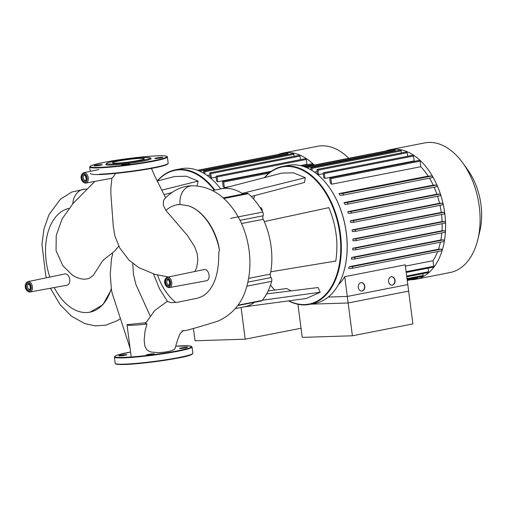 <?xml version="1.0" encoding="UTF-8"?>
<svg xmlns="http://www.w3.org/2000/svg" width="507" height="507" viewBox="0 0 507 507"><rect width="100%" height="100%" fill="white"/><g stroke="black" fill="none" stroke-linecap="round" stroke-linejoin="round"><path stroke-width="0.76" d="M352.403 335.786L347.295 296.449L407.793 284.592L412.901 323.929L352.403 335.786L302.235 337.377L297.939 304.282L299.25 304.523M328.289 297.051L347.295 296.449M385.428 151.099A66.043 41.498 78.9 0 1 390.225 149.666A66.043 41.498 78.9 0 1 394.446 149.191A66.043 41.498 78.9 0 1 444.246 209.816A66.043 41.498 78.9 0 1 415.626 279.287A66.043 41.498 78.9 0 1 411.405 279.763A66.043 41.498 78.9 0 1 410.645 279.775M390.225 149.666L424.739 142.904A66.043 41.498 78.9 0 1 428.966 142.429A66.043 41.498 78.9 0 1 462.853 163.064A66.043 41.498 78.9 0 1 477.828 239.469A66.043 41.498 78.9 0 1 450.146 272.519L415.626 279.287M338.454 284.623A60.751 38.177 -101.1 0 0 344.728 276.683L405.226 264.825L408.642 291.119L348.144 302.977L344.728 276.683M437.636 251.561A60.751 38.177 78.9 0 1 432.978 260.706L405.397 266.112M349.285 266.701A60.751 38.177 78.9 0 1 348.683 268.399L352.251 268.285A0.849 0.532 78.9 0 0 352.308 268.279A0.849 0.532 78.9 0 0 352.676 267.392A0.849 0.532 78.9 0 0 352.035 266.612L349.285 266.701L438.479 249.222L441.229 249.133A0.849 0.532 78.9 0 1 441.87 249.907A0.849 0.532 78.9 0 1 441.502 250.8A0.849 0.532 78.9 0 1 441.445 250.807L352.359 268.266M440.418 242.194A60.751 38.177 78.9 0 1 438.479 249.222M351.668 257.448A60.751 38.177 78.9 0 1 351.338 259.14L354.456 259.039A0.849 0.532 78.9 0 0 354.513 259.033A0.849 0.532 78.9 0 0 354.875 258.145A0.849 0.532 78.9 0 0 354.241 257.366L351.668 257.448L440.868 239.963L443.435 239.887A0.849 0.532 78.9 0 1 444.075 240.66A0.849 0.532 78.9 0 1 443.707 241.554A0.849 0.532 78.9 0 1 443.65 241.56L354.564 259.02M441.825 232.916A60.751 38.177 78.9 0 1 440.868 239.963M352.796 248.234A60.751 38.177 78.9 0 1 352.676 249.919L355.515 249.831A0.849 0.532 78.9 0 0 355.565 249.824A0.849 0.532 78.9 0 0 355.933 248.931A0.849 0.532 78.9 0 0 355.293 248.151L352.796 248.234L441.996 230.755L444.493 230.672A0.849 0.532 78.9 0 1 445.127 231.452A0.849 0.532 78.9 0 1 444.759 232.339A0.849 0.532 78.9 0 1 444.709 232.345L355.622 249.805M442.155 223.688A60.751 38.177 78.9 0 1 441.996 230.755M352.897 239.05A60.751 38.177 78.9 0 1 352.954 240.73L355.61 240.648A0.849 0.532 78.9 0 0 355.667 240.641A0.849 0.532 78.9 0 0 356.034 239.748A0.849 0.532 78.9 0 0 355.394 238.974L352.897 239.05L442.098 221.572L444.588 221.496A0.849 0.532 78.9 0 1 445.228 222.269A0.849 0.532 78.9 0 1 444.861 223.162A0.849 0.532 78.9 0 1 444.81 223.169L355.718 240.629M441.54 214.505A60.751 38.177 78.9 0 1 442.098 221.572M352.08 229.899A60.751 38.177 78.9 0 1 352.295 231.572L354.843 231.496A0.849 0.532 78.9 0 0 354.9 231.49A0.849 0.532 78.9 0 0 355.268 230.596A0.849 0.532 78.9 0 0 354.627 229.823L352.08 229.899L441.274 212.42L443.821 212.338A0.849 0.532 78.9 0 1 444.462 213.117A0.849 0.532 78.9 0 1 444.094 214.005A0.849 0.532 78.9 0 1 444.043 214.011L354.951 231.471M440.025 205.367A60.751 38.177 78.9 0 1 441.274 212.42M350.362 220.779A60.751 38.177 78.9 0 1 350.743 222.446L353.24 222.37A0.849 0.532 -101.1 0 0 353.29 222.364A0.849 0.532 -101.1 0 0 353.658 221.47A0.849 0.532 -101.1 0 0 353.018 220.691L350.362 220.779L439.556 203.301L442.218 203.212A0.849 0.532 78.9 0 1 442.852 203.991A0.849 0.532 78.9 0 1 442.491 204.879A0.849 0.532 78.9 0 1 442.434 204.885L353.347 222.345M437.592 196.26A60.751 38.177 78.9 0 1 439.556 203.301M347.707 211.685A60.751 38.177 78.9 0 1 348.265 213.346L350.762 213.27A0.849 0.532 -101.1 0 0 350.819 213.263A0.849 0.532 -101.1 0 0 351.186 212.37A0.849 0.532 -101.1 0 0 350.546 211.596L347.707 211.685L436.901 194.206L439.74 194.111A0.849 0.532 78.9 0 1 440.38 194.891A0.849 0.532 78.9 0 1 440.013 195.784A0.849 0.532 78.9 0 1 439.962 195.791L350.869 213.251M434.138 187.191A60.751 38.177 78.9 0 1 436.901 194.206M344 202.623A60.751 38.177 78.9 0 1 344.766 204.283L347.333 204.201A0.849 0.532 -101.1 0 0 347.39 204.194A0.849 0.532 -101.1 0 0 347.758 203.301A0.849 0.532 -101.1 0 0 347.118 202.527L344 202.623L433.193 185.144L436.312 185.042A0.849 0.532 78.9 0 1 436.952 185.822A0.849 0.532 78.9 0 1 436.584 186.715A0.849 0.532 78.9 0 1 436.527 186.722L347.441 204.182M429.448 178.179A60.751 38.177 78.9 0 1 433.193 185.144M338.968 193.604A60.751 38.177 78.9 0 1 340.007 195.252L342.757 195.17A0.849 0.532 -101.1 0 0 342.808 195.163A0.849 0.532 -101.1 0 0 343.176 194.27A0.849 0.532 -101.1 0 0 342.536 193.497L338.968 193.604L428.162 176.125L431.736 176.011A0.849 0.532 78.9 0 1 432.37 176.791A0.849 0.532 78.9 0 1 432.008 177.678A0.849 0.532 78.9 0 1 431.951 177.684L342.865 195.144M420.772 166.727L420.049 161.15A0.849 0.532 78.9 0 0 419.352 160.339L330.152 177.818A0.849 0.532 78.9 0 0 329.784 178.667L330.342 182.957A60.751 38.177 78.9 0 1 331.578 184.212L420.772 166.727A60.751 38.177 78.9 0 1 428.162 176.125M414.143 160.915L413.509 156.042A0.849 0.532 78.9 0 0 412.812 155.231L323.612 172.71A0.849 0.532 78.9 0 0 323.238 173.559L323.764 177.57A60.751 38.177 78.9 0 1 324.943 178.394L414.143 160.915A60.751 38.177 78.9 0 1 414.618 161.264M407.653 156.238L407.197 152.727A0.849 0.532 78.9 0 0 406.5 151.91L317.306 169.389A0.849 0.532 78.9 0 0 316.932 170.238L317.439 174.142A60.751 38.177 78.9 0 1 318.58 174.642L323.263 173.724M314.467 172.139L317.109 171.62M391.81 285.168A4.233 3.276 88.2 0 0 392.088 285.13A4.233 3.276 88.2 0 0 394.807 280.663A4.233 3.276 88.2 0 0 391.543 276.714M392.355 285.124A4.233 3.276 -91.8 0 1 391.943 285.168A4.233 3.276 -91.8 0 1 388.552 281.309A4.233 3.276 -91.8 0 1 391.265 276.752A4.233 3.276 -91.8 0 1 391.677 276.708A4.233 3.276 -91.8 0 1 395.067 280.567A4.233 3.276 -91.8 0 1 392.355 285.124M361.561 291.094A4.233 3.276 88.2 0 0 361.84 291.056A4.233 3.276 88.2 0 0 364.558 286.588A4.233 3.276 88.2 0 0 361.295 282.64M362.106 291.05A4.233 3.276 -91.8 0 1 361.694 291.094A4.233 3.276 -91.8 0 1 358.303 287.235A4.233 3.276 -91.8 0 1 361.016 282.678A4.233 3.276 -91.8 0 1 361.428 282.633A4.233 3.276 -91.8 0 1 364.818 286.493A4.233 3.276 -91.8 0 1 362.106 291.05M310.702 304.162L348.144 302.977M422.908 273.641L423.142 275.453A0.849 0.532 78.9 0 1 422.768 276.302L407.115 279.37M417.508 277.335L417.546 277.646A0.849 0.532 78.9 0 1 417.172 278.495L407.254 280.441M428.073 268.165L428.535 271.765A0.849 0.532 78.9 0 1 428.168 272.614L406.785 276.803M395.232 151.099L395.149 150.433A0.849 0.532 78.9 0 0 394.446 149.616L305.265 167.095A0.849 0.532 78.9 0 1 305.651 167.247M311.013 169.896L310.816 168.413A0.849 0.532 78.9 0 1 311.19 167.57A0.849 0.532 78.9 0 1 311.887 168.381L312.179 170.606M317.306 169.389A0.849 0.532 78.9 0 1 318.003 170.206L318.58 174.642M323.612 172.71A0.849 0.532 78.9 0 1 324.315 173.521L324.943 178.394M330.152 177.818A0.849 0.532 78.9 0 1 330.856 178.635L331.578 184.212M304.764 166.904L388.679 150.459A0.849 0.532 78.9 0 1 389.123 150.661M311.19 167.57L400.384 150.085A0.849 0.532 78.9 0 1 401.088 150.902L401.348 152.918M432.978 260.706L433.7 266.283A0.849 0.532 78.9 0 1 433.333 267.132L406.215 272.443M477.828 239.469L479.831 231.141A52.836 33.202 -101.1 0 0 467.853 170.016L462.853 163.064M193.459 328.631L195.037 340.774L245.204 339.183L241.085 307.451M301.05 328.238L245.204 339.183M27.999 281.619C23.702 283.375 24.564 291.113 29.647 292.057L67.146 285.175A5.723 3.593 -101.1 0 0 69.693 279.439A5.723 3.593 -101.1 0 0 64.947 273.945L27.999 281.619A5.298 3.327 78.9 0 1 28.36 281.575A5.298 3.327 78.9 0 1 32.397 286.709A5.298 3.327 78.9 0 1 30.04 292.019A5.298 3.327 78.9 0 1 29.723 292.051M167.361 277.196C163.064 278.958 163.919 286.696 169.008 287.64L206.507 280.758A5.723 3.593 -101.1 0 0 209.055 275.022A5.723 3.593 -101.1 0 0 204.308 269.528L167.361 277.196A5.298 3.327 78.9 0 1 167.722 277.152A5.298 3.327 78.9 0 1 171.759 282.285A5.298 3.327 78.9 0 1 169.401 287.596A5.298 3.327 78.9 0 1 169.085 287.627M94.834 181.436L73.179 203.332L62.127 218.891L56.22 235.502L56.055 250.616L62.944 265.845L71.937 274.712C76.158 277.678 80.543 279.18 85.1 279.23L89.169 278.432L93.307 275.32L102.103 261.587C102.23 260.94 105.145 258.475 110.868 254.184L114.797 250.889L118.752 246.142M168.381 276.987L154.787 274.306L138.772 267.595L129.057 260.199L119.715 247.948L114.867 235.901L113.276 226.433L110.83 193.262L110.913 187.577L111.939 178.236L85.86 183.09A5.298 3.327 78.9 0 1 85.544 183.122M112.3 253.151L112.605 255.148A52.943 33.272 -101.1 0 0 112.231 253.183M112.605 255.148C111.863 256.054 111.35 259.058 111.071 264.16L110.241 274.23L111.407 289.516L112.205 293.357L130.071 348.17M68.908 208.39A52.943 33.272 -101.1 0 0 49.825 277.082M54.211 287.558A52.943 33.272 -101.1 0 0 89.897 312.166A52.943 33.272 -101.1 0 0 111.344 288.426M131.218 356.985L127.035 324.784A22.46 1.781 -7.4 0 0 146.979 323.986L145.008 331.318L144.159 340.045L144.837 346.028L146.776 349.672L149.096 351.307L151.441 352.092L158.533 352.638L164.636 352.143L170.542 351.028L174.047 349.646L175.181 348.29C176.753 342.225 178.394 337.326 180.112 333.6L183.338 330.507M127.035 324.784A22.46 1.781 -7.4 0 1 127.067 324.664L145.839 322.737M132.764 263.463L133.48 274.414L135.863 284.37L150.167 315.912M115.292 173.432L113.866 176.195L111.939 178.236M194.783 271.505L196.672 267.69L197.869 260.047L197.141 253.652L194.853 247.061L187.558 235.698L165.916 210.411A52.943 33.272 -101.1 0 1 176.728 204.86L176.734 204.853A52.943 33.272 -101.1 0 1 180.112 204.479L188.56 205.823C202.585 210.354 216.14 228.758 219.506 250.173A52.943 33.272 -101.1 0 0 188.56 205.823M165.941 210.38L163.755 206.273L163.279 204.34L163.495 200.778L164.471 198.928C172.836 190.353 182.007 185.968 191.988 185.777L191.988 185.777C206.4 185.885 218.802 191.969 229.202 204.023C237.618 213.84 243.563 225.647 247.029 239.45C250.68 254.52 250.876 269.097 247.612 283.198C243.499 301.507 233.524 314.182 217.68 321.229C206.964 324.448 202.515 326.033 186.76 330.317L181.912 330.938M219.506 250.173C217.896 251.776 220.032 262.024 216.147 276.372C214.176 283.381 211.039 288.946 206.723 293.071C203.719 296.044 199.682 297.932 194.599 298.743L175.954 302.603A52.943 33.272 -101.1 0 1 157.487 275.016M176.747 204.853L180.112 204.479A16.275 12.593 -91.8 0 1 191.988 185.777M175.656 302.375L171.658 302.711L167.621 301.652L159.452 288.717L153.475 273.926M167.335 301.285L154.622 310.614L145.458 323.46L146.979 323.986M111.407 289.516L102.851 304.802L90.056 312.135M288.591 300.885A70.277 44.16 -101.1 0 0 304.98 304.91A70.277 44.16 -101.1 0 0 309.473 304.403A70.277 44.16 -101.1 0 0 339.924 230.482A70.277 44.16 -101.1 0 0 286.937 165.973A70.277 44.16 -101.1 0 0 282.443 166.48A70.277 44.16 -101.1 0 0 264.439 177.621M264.717 177.545A69.852 43.894 78.9 0 1 286.664 166.454A69.852 43.894 78.9 0 1 339.855 234.101A69.852 43.894 78.9 0 1 304.606 304.555A69.852 43.894 78.9 0 1 288.882 300.841M254.717 195.582A70.277 44.16 -101.1 0 0 253.658 199.061A69.852 43.894 78.9 0 1 254.748 195.569M274.781 290.055A69.852 43.894 78.9 0 1 270.523 285.086A70.277 44.16 -101.1 0 0 274.731 290.061M282.443 166.48L288.261 165.339A70.277 44.16 78.9 0 1 292.754 164.832A70.277 44.16 78.9 0 1 328.815 186.791A70.277 44.16 78.9 0 1 344.747 268.089A70.277 44.16 78.9 0 1 315.291 303.262L309.473 304.403M262.22 211.191A2.75 1.73 -101.1 0 0 260.116 207.54A2.75 1.73 -101.1 0 0 260.021 207.547M265.091 296.399A2.75 1.73 -101.1 0 0 265.985 294.954M344.779 267.956A69.852 43.894 -101.1 0 0 344.811 267.823A69.852 43.894 -101.1 0 0 328.973 187.013A69.852 43.894 -101.1 0 0 328.897 186.899M266.593 293.895L318.143 287.539L320.177 292.235L306.443 298.477L243.93 306.893M268.14 290.904L286.772 288.534L291.069 290.879M264.267 221.565L328.84 207.636C336.198 225.279 338.511 243.081 335.78 261.048L270.789 271.79A60.118 37.778 -101.1 0 0 264.267 221.565A60.118 37.778 -101.1 0 0 263.247 219.297A3.175 1.996 78.9 0 1 263.044 215.811A3.175 1.996 -101.1 0 0 262.715 212.065L230.622 218.359M220.792 188.915L281.86 173.109L293.49 172.817L305.296 177.691L304.498 182.476L251.25 196.494M305.296 177.691L242.124 193.401A60.118 37.778 -101.1 0 0 221.477 188.781L212.389 190.562M320.177 292.235L262.277 300.264M235.318 308.586L244.596 306.767A60.118 37.778 -101.1 0 0 254.679 302.248M243.056 194.016A60.118 37.778 -101.1 0 0 242.124 193.401M223.783 198.51L248.278 193.706A3.175 1.996 -101.1 0 0 246.915 193.256L223.124 197.92M248.278 193.706A64.351 40.433 78.9 0 1 262.715 212.065M246.827 286.189L271.708 281.309A3.175 1.996 -101.1 0 0 271.068 277.576A3.175 1.996 78.9 0 1 270.364 274.103A60.118 37.778 -101.1 0 0 270.789 271.79M271.708 281.309A64.351 40.433 78.9 0 1 262.138 300.436L237.948 305.176M237.656 305.588L261.314 300.949A3.175 1.996 -101.1 0 0 262.138 300.436M140.68 158.368A16.11 1.28 -7.4 0 0 122.884 160.275A16.11 1.28 -7.4 0 0 112.408 162.848A16.11 1.28 -7.4 0 0 116.084 163.184A16.11 1.28 -7.4 0 0 133.88 161.277A16.11 1.28 -7.4 0 0 144.356 158.704A16.11 1.28 -7.4 0 0 140.68 158.368M106.603 163.463L105.874 164.401A22.859 1.813 -7.4 0 0 111.039 165.035A22.859 1.813 -7.4 0 0 137.131 162.189A22.859 1.813 -7.4 0 0 151.067 158.533L150.123 157.81A22.016 1.749 -7.4 0 0 145.186 157.481A22.016 1.749 -7.4 0 0 121.693 159.959A22.016 1.749 -7.4 0 0 106.603 163.463A22.016 1.749 -7.4 0 0 111.578 164.072A22.016 1.749 -7.4 0 0 136.706 161.327A22.016 1.749 -7.4 0 0 150.123 157.81M123.112 164.502A4.024 0.317 -7.4 0 0 121.674 164.94A4.024 0.317 -7.4 0 0 123.981 164.933A4.024 0.317 -7.4 0 0 128.208 164.344A4.024 0.317 -7.4 0 0 129.646 163.907A4.024 0.317 -7.4 0 0 127.339 163.913A4.024 0.317 -7.4 0 0 123.112 164.502M155.725 158.533A4.024 0.317 -7.4 0 0 160.168 158.057A4.024 0.317 -7.4 0 0 162.785 157.411A4.024 0.317 -7.4 0 0 161.866 157.328A4.024 0.317 -7.4 0 0 157.424 157.804A4.024 0.317 -7.4 0 0 154.806 158.45A4.024 0.317 -7.4 0 0 155.725 158.533M135.185 158.222A4.024 0.317 -7.4 0 0 128.772 158.881A4.024 0.317 -7.4 0 0 127.903 159.078M101.254 164.693A4.024 0.317 -7.4 0 0 96.812 165.168A4.024 0.317 -7.4 0 0 94.194 165.814A4.024 0.317 -7.4 0 0 95.113 165.897A4.024 0.317 -7.4 0 0 99.556 165.421A4.024 0.317 -7.4 0 0 102.173 164.775A4.024 0.317 -7.4 0 0 101.254 164.693M147.791 354.501A4.024 0.317 172.6 0 1 152.011 353.911A4.024 0.317 172.6 0 1 154.324 353.899A4.024 0.317 172.6 0 1 152.886 354.336A4.024 0.317 172.6 0 1 148.659 354.925A4.024 0.317 172.6 0 1 146.346 354.938A4.024 0.317 172.6 0 1 147.791 354.501M180.403 348.524A4.024 0.317 172.6 0 1 179.484 348.442A4.024 0.317 172.6 0 1 182.102 347.802A4.024 0.317 172.6 0 1 186.544 347.32A4.024 0.317 172.6 0 1 187.457 347.409A4.024 0.317 172.6 0 1 184.846 348.049A4.024 0.317 172.6 0 1 180.403 348.524M125.926 354.691A4.024 0.317 172.6 0 1 126.845 354.773A4.024 0.317 172.6 0 1 124.234 355.413A4.024 0.317 172.6 0 1 119.785 355.895A4.024 0.317 172.6 0 1 118.872 355.806A4.024 0.317 172.6 0 1 121.484 355.166A4.024 0.317 172.6 0 1 125.926 354.691M214.873 190.074A70.277 44.16 -101.1 0 0 179.732 169.37A70.277 44.16 -101.1 0 0 175.238 169.877A70.277 44.16 -101.1 0 0 157.233 181.018M157.519 180.948A69.852 43.894 78.9 0 1 179.465 169.851A69.852 43.894 78.9 0 1 214.22 190.201M175.238 169.877L181.056 168.736A70.277 44.16 78.9 0 1 185.549 168.229A70.277 44.16 78.9 0 1 220.691 188.934M157.151 181.043L174.655 176.512L186.291 176.214L198.098 181.088L197.065 185.936M198.098 181.088L161.752 190.131M171.632 192.635L164.059 194.625M278.229 154.496A66.043 41.498 78.9 0 1 283.026 153.07A66.043 41.498 78.9 0 1 287.247 152.594A66.043 41.498 78.9 0 1 314.226 165.048M283.026 153.07L317.54 146.301A66.043 41.498 78.9 0 1 321.761 145.826A66.043 41.498 78.9 0 1 348.74 158.285M270.446 171.911L222.953 181.221A0.849 0.532 78.9 0 0 222.579 182.064L223.137 186.361A60.751 38.177 78.9 0 1 224.379 187.609L230.381 186.43M300.404 165.593L306.938 164.312A60.751 38.177 78.9 0 1 307.419 164.667M306.938 164.312L306.304 159.445A0.849 0.532 78.9 0 0 305.607 158.628L216.413 176.106A0.849 0.532 78.9 0 0 216.039 176.956L216.559 180.967A60.751 38.177 78.9 0 1 217.744 181.791L271.289 171.296M300.455 159.635L299.998 156.124A0.849 0.532 78.9 0 0 299.301 155.313L210.107 172.792A0.849 0.532 78.9 0 0 209.733 173.641L210.24 177.539A60.751 38.177 78.9 0 1 211.381 178.039L216.064 177.12M207.268 175.536L209.911 175.016M288.033 154.496L287.944 153.83A0.849 0.532 78.9 0 0 287.247 153.019L198.066 170.498A0.849 0.532 78.9 0 1 198.446 170.65M203.808 173.293L203.618 171.816A0.849 0.532 78.9 0 1 203.991 170.967A0.849 0.532 78.9 0 1 204.689 171.784L204.98 174.002M210.107 172.792A0.849 0.532 78.9 0 1 210.804 173.603L211.381 178.039M216.413 176.106A0.849 0.532 78.9 0 1 217.11 176.924L217.744 181.791M222.953 181.221A0.849 0.532 78.9 0 1 223.65 182.032L224.379 187.609M197.565 170.301L281.48 153.855A0.849 0.532 78.9 0 1 281.924 154.058M203.991 170.967L293.185 153.488A0.849 0.532 78.9 0 1 293.883 154.299L294.149 156.321M301.418 165.84L312.147 163.736A0.849 0.532 78.9 0 1 312.851 164.553L312.946 165.301M423.142 275.453L407.02 278.616M417.546 277.646L407.159 279.687M428.535 271.765L406.684 276.049M436.312 185.042L347.118 202.527M439.74 194.111L350.546 211.596M442.218 203.212L353.018 220.691M431.736 176.011L342.536 193.497M443.821 212.338L354.627 229.823M395.149 150.433L306.817 167.741M401.088 150.902L311.887 168.381M407.197 152.727L318.003 170.206M413.509 156.042L324.315 173.521M420.049 161.15L330.856 178.635M433.7 266.283L406.12 271.689M444.588 221.496L355.394 238.974M444.493 230.672L355.293 248.151M443.435 239.887L354.241 257.366M441.229 249.133L352.035 266.612M27.828 282.538A4.455 2.795 -101.1 0 0 25.584 287.025A4.455 2.795 -101.1 0 0 28.975 291.341A4.455 2.795 -101.1 0 0 31.219 286.848A4.455 2.795 -101.1 0 0 27.828 282.538M28.614 284.307A2.541 1.597 -101.1 0 0 28.563 284.319A2.541 1.597 -101.1 0 0 27.441 286.861A2.541 1.597 -101.1 0 0 29.374 289.32A2.541 1.597 -101.1 0 0 29.539 289.301C31.352 289.738 29.526 283.039 28.639 284.307L28.563 284.319M26.256 287.006A3.384 2.129 78.9 0 1 27.967 283.59A3.384 2.129 78.9 0 1 30.547 286.867A3.384 2.129 78.9 0 1 28.836 290.283A3.384 2.129 78.9 0 1 26.256 287.006M83.82 172.691A5.298 3.327 78.9 0 1 84.181 172.646A5.298 3.327 78.9 0 1 88.218 177.78A5.298 3.327 78.9 0 1 85.86 183.09L85.468 183.135C80.385 182.19 79.523 174.452 83.82 172.691L98.865 169.566M83.649 173.609A4.455 2.795 -101.1 0 0 81.405 178.103A4.455 2.795 -101.1 0 0 84.796 182.412A4.455 2.795 -101.1 0 0 87.039 177.925A4.455 2.795 -101.1 0 0 83.649 173.609M84.435 175.384A2.541 1.597 -101.1 0 0 84.384 175.39A2.541 1.597 -101.1 0 0 83.262 177.938A2.541 1.597 -101.1 0 0 85.195 180.397A2.541 1.597 -101.1 0 0 85.36 180.378C87.172 180.815 85.347 174.116 84.46 175.384L84.384 175.39M82.077 178.077A3.384 2.129 78.9 0 1 83.788 174.662A3.384 2.129 78.9 0 1 86.367 177.944A3.384 2.129 78.9 0 1 84.656 181.36A3.384 2.129 78.9 0 1 82.077 178.077M167.19 278.115A4.455 2.795 -101.1 0 0 164.946 282.608A4.455 2.795 -101.1 0 0 168.337 286.918A4.455 2.795 -101.1 0 0 170.58 282.431A4.455 2.795 -101.1 0 0 167.19 278.115M167.975 279.889A2.541 1.597 -101.1 0 0 167.925 279.896A2.541 1.597 -101.1 0 0 166.803 282.443A2.541 1.597 -101.1 0 0 168.736 284.902A2.541 1.597 -101.1 0 0 168.901 284.883C170.713 285.321 168.888 278.622 168.001 279.889L167.925 279.896M165.618 282.583A3.384 2.129 78.9 0 1 167.329 279.167A3.384 2.129 78.9 0 1 169.908 282.45A3.384 2.129 78.9 0 1 168.197 285.866A3.384 2.129 78.9 0 1 165.618 282.583M72.78 203.763A16.275 12.593 -91.8 0 1 84.783 189.181L87.242 189.168M270.364 274.103L248.614 278.368M247.86 282.12L271.068 277.576M241.547 223.549L263.247 219.297M263.044 215.811L240.014 220.323M99.841 174.522A38.735 3.074 -7.4 0 0 153.938 167.95M99.467 174.167A39.159 3.112 -7.4 0 0 154.147 167.519A39.159 3.112 -7.4 0 0 168.191 163.267L167.373 156.986A39.159 3.112 -7.4 0 1 153.336 161.245A39.159 3.112 -7.4 0 1 98.65 167.887A39.159 3.112 -7.4 0 1 89.707 167.076L90.265 171.353M98.916 167.405A38.735 3.074 -7.4 0 0 153.013 160.833A38.735 3.074 -7.4 0 0 158.057 155.82A38.735 3.074 -7.4 0 0 103.967 162.392A38.735 3.074 -7.4 0 0 98.916 167.405M153.989 167.937A38.735 3.074 -7.4 0 0 167.83 163.774M114.386 357.067L114.962 356.136L116.616 355.356L130.572 352.016A38.735 3.074 -7.4 0 0 128.645 352.384A38.735 3.074 -7.4 0 0 123.594 357.403A38.735 3.074 -7.4 0 0 177.684 350.831A38.735 3.074 -7.4 0 0 175.815 346.18L190.334 346.008L192.052 346.984A39.159 3.112 -7.4 0 1 178.008 351.237A39.159 3.112 -7.4 0 1 123.328 357.885A39.159 3.112 -7.4 0 1 114.386 357.067L115.203 363.348A39.159 3.112 -7.4 0 0 124.139 364.159A39.159 3.112 -7.4 0 0 178.825 357.517A39.159 3.112 -7.4 0 0 192.869 353.259C192.166 354.862 187.419 356.421 178.641 357.942A38.735 3.074 -7.4 0 0 192.502 353.766M124.519 364.52A38.735 3.074 -7.4 0 0 178.61 357.942M287.944 153.83L199.619 171.144M293.883 154.299L204.689 171.784M299.998 156.124L210.804 173.603M306.304 159.445L217.11 176.924M312.851 164.553L303.357 166.41M268.868 173.172L223.65 182.032M347.39 204.194L436.584 186.715M350.819 213.263L440.013 195.784M353.29 222.364L442.491 204.879M342.808 195.163L432.008 177.678M443.707 241.554L354.513 259.033M444.759 232.339L355.565 249.824M444.861 223.162L355.667 240.641M441.502 250.8L352.308 268.279M444.094 214.005L354.9 231.49M151.492 168.419L154.546 175.53L165.593 197.743M89.885 312.166L90.221 312.103M120.235 318.713L117.212 320.703L105.874 325.164L95.24 325.868L84.739 323.586L71.405 316.146L60.111 304.656L50.402 288.261M46.422 277.792L45.719 275.466L41.929 244.209L44.039 228.676L48.983 214.657L60.333 199.289L71.696 192.039L84.783 189.181M168.191 163.267L166.879 164.598C164.762 165.555 160.453 166.67 153.963 167.944C134.805 171.803 100.887 175.435 93.13 174.44C91 174.047 90.132 173.686 90.525 173.35M167.373 156.986C167.773 156.65 166.904 156.289 164.775 155.896C157.018 154.901 123.1 158.539 103.941 162.392L91.932 165.364L90.284 166.144L89.707 167.076M178.641 357.942C164.509 360.616 149.685 362.613 134.165 363.944L122.041 364.571L116.914 364.324C115.691 363.994 115.121 363.671 115.203 363.348M192.869 353.259L192.052 346.984"/></g></svg>
